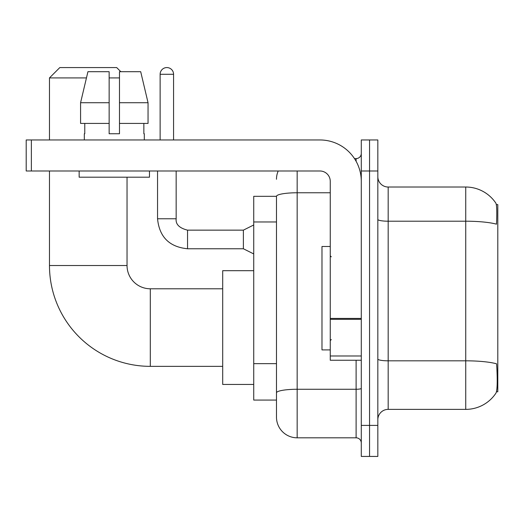 <?xml version="1.0" encoding="UTF-8"?>
<svg xmlns="http://www.w3.org/2000/svg" width="524" height="524" viewBox="0 0 524 524"><rect width="100%" height="100%" fill="white"/><g stroke="black" fill="none" stroke-linecap="round" stroke-linejoin="round"><path stroke-width="0.79" d="M496.464 391.795L497.8 391.795L497.8 204.602L496.333 204.602M276.482 196.33L253.727 196.33L253.727 400.067L276.482 400.067L276.482 417.13L276.482 196.33M388.173 409.375L465.738 409.375A36.195 36.195 0 0 0 496.005 393.039L495.796 393.347L496.005 393.039C497.243 390.125 497.531 381.78 496.857 368.005L496.588 363.82A36.195 6.288 180 0 0 465.738 360.82L465.738 187.022A36.195 36.195 0 0 1 495.796 203.05L495.796 203.05A36.195 36.195 0 0 0 465.738 187.022L388.173 187.022A10.342 10.342 0 0 1 377.83 176.68A10.342 10.342 0 0 0 388.173 187.022L388.173 409.375A10.342 10.342 0 0 0 377.83 419.717M369.558 425.403L369.558 456.43L377.83 456.43L377.83 425.403L369.558 425.403L369.558 456.43L361.285 456.43L361.285 425.403L369.558 425.403L369.558 170.988L369.558 425.403M361.285 425.403L361.285 139.96L369.558 139.96L369.558 170.988L369.558 139.96L377.83 139.96L377.83 425.403M377.83 219.412A10.342 1.795 0 0 0 388.173 221.207L465.738 221.207A36.195 6.288 180 0 1 496.516 224.18C497.007 212.266 496.811 205.284 495.92 203.24A36.195 36.195 0 0 0 465.738 187.022A36.195 36.195 0 0 1 495.92 203.24M297.16 170.988L297.16 437.815L356.11 437.815L356.11 360.25M354.466 158.582L356.11 158.582A5.168 5.168 0 0 0 361.285 153.408M276.482 405.753L276.482 396.445M361.285 442.99A5.168 5.168 0 0 0 356.11 437.815M276.482 179.26A20.685 20.685 0 0 1 278.205 170.988M297.16 437.815A20.685 20.685 0 0 1 276.482 417.13M148.05 123.415L148.05 102.73L140.701 71.703L148.05 102.73L148.05 123.415L119.485 123.415L119.485 71.703L140.701 71.703L148.05 102.73L119.485 102.73M330.258 246.49L321.985 246.49L321.985 349.908L330.258 349.908M222.7 366.355L150.303 366.355A100.837 100.837 0 0 1 49.472 265.517L49.472 170.988M150.303 366.355L150.303 288.783A23.272 23.272 0 0 1 127.037 265.517L127.037 177.197M86.453 77.912L49.472 77.912L59.815 67.57L116.695 67.57L120.828 71.703M119.485 77.912L109.143 77.912M49.472 139.96L49.472 77.912M253.727 270.685L222.7 270.685L222.7 384.452L253.727 384.452M361.285 360.25L330.258 360.25L330.258 318.428L361.285 318.428M361.285 181.33A41.37 41.37 0 0 0 319.915 139.96L31.368 139.96L31.368 170.988L319.915 170.988A10.342 10.342 0 0 1 330.258 181.33L330.258 318.428M31.368 170.988L26.2 170.988L26.2 139.96L31.368 139.96M119.485 133.758L109.143 133.758L119.485 133.758L119.485 123.415M84.325 133.758L84.77 133.758L84.325 133.758L84.325 139.96M144.31 133.758L143.858 133.758L144.31 133.758L144.31 139.96M143.858 123.415L143.858 133.758M109.143 102.73L80.578 102.73L87.927 71.703L109.143 71.703L109.143 133.758M84.77 133.758L84.77 123.415M79.15 170.988L79.15 177.197L149.478 177.197L149.478 170.988M109.143 123.415L80.578 123.415L80.578 102.73L87.927 71.703M160.128 139.96L160.128 74.29A6.72 6.72 0 0 1 166.855 67.57A6.72 6.72 0 0 1 173.575 74.29L173.575 139.96M253.727 253.93L243.385 248.762L243.385 230.147L253.727 224.973M157.547 170.988L157.547 218.77L176.162 218.77L176.162 170.988M276.482 221.966L253.727 221.966M276.482 363.656L253.727 363.656M465.738 409.375L465.738 360.82L388.173 360.82A10.342 1.795 0 0 1 377.83 359.025M377.83 170.988L361.285 170.988M361.285 388.363A5.168 0.897 0 0 1 356.11 389.267L297.16 389.267A20.685 3.589 180 0 0 276.482 392.856M276.482 196.356A20.685 3.589 180 0 1 297.16 192.767L330.258 192.767M356.11 161.307L356.11 158.582M49.472 265.517L127.037 265.517M361.285 319.326L330.258 319.326M330.258 355.979L361.285 355.979M243.385 248.762L187.54 248.762C169.344 246.961 159.342 236.966 157.547 218.77C159.342 236.966 169.344 246.961 187.54 248.762C169.344 246.961 159.342 236.966 157.547 218.77C159.342 236.966 169.344 246.961 187.54 248.762C169.344 246.961 159.342 236.966 157.547 218.77C159.342 236.966 169.344 246.961 187.54 248.762C169.344 246.961 159.342 236.966 157.547 218.77C159.342 236.966 169.344 246.961 187.54 248.762C169.344 246.961 159.342 236.966 157.547 218.77C159.342 236.966 169.344 246.961 187.54 248.762C169.344 246.961 159.342 236.966 157.547 218.77C159.342 236.966 169.344 246.961 187.54 248.762C169.344 246.961 159.342 236.966 157.547 218.77C159.342 236.966 169.344 246.961 187.54 248.762C169.344 246.961 159.342 236.966 157.547 218.77C159.342 236.966 169.344 246.961 187.54 248.762L187.54 230.167M160.128 74.29L173.575 74.29M331.292 256.832L330.258 255.797M331.292 339.565L330.258 340.6M222.7 288.783L150.303 288.783M176.162 218.77C175.533 224.285 179.326 228.078 187.54 230.147C179.326 228.078 175.533 224.285 176.162 218.77C175.533 224.285 179.326 228.078 187.54 230.147C179.326 228.078 175.533 224.285 176.162 218.77C175.533 224.285 179.326 228.078 187.54 230.147C179.326 228.078 175.533 224.285 176.162 218.77C175.533 224.285 179.326 228.078 187.54 230.147C179.326 228.078 175.533 224.285 176.162 218.77C175.533 224.285 179.326 228.078 187.54 230.147C179.326 228.078 175.533 224.285 176.162 218.77C175.533 224.285 179.326 228.078 187.54 230.147C179.326 228.078 175.533 224.285 176.162 218.77C175.533 224.285 179.326 228.078 187.54 230.147C179.326 228.078 175.533 224.285 176.162 218.77C175.533 224.285 179.326 228.078 187.54 230.147C179.326 228.078 175.533 224.285 176.162 218.77C175.533 224.285 179.326 228.078 187.54 230.147L243.385 230.147M157.547 218.77C159.342 236.966 169.344 246.961 187.54 248.762"/></g></svg>
